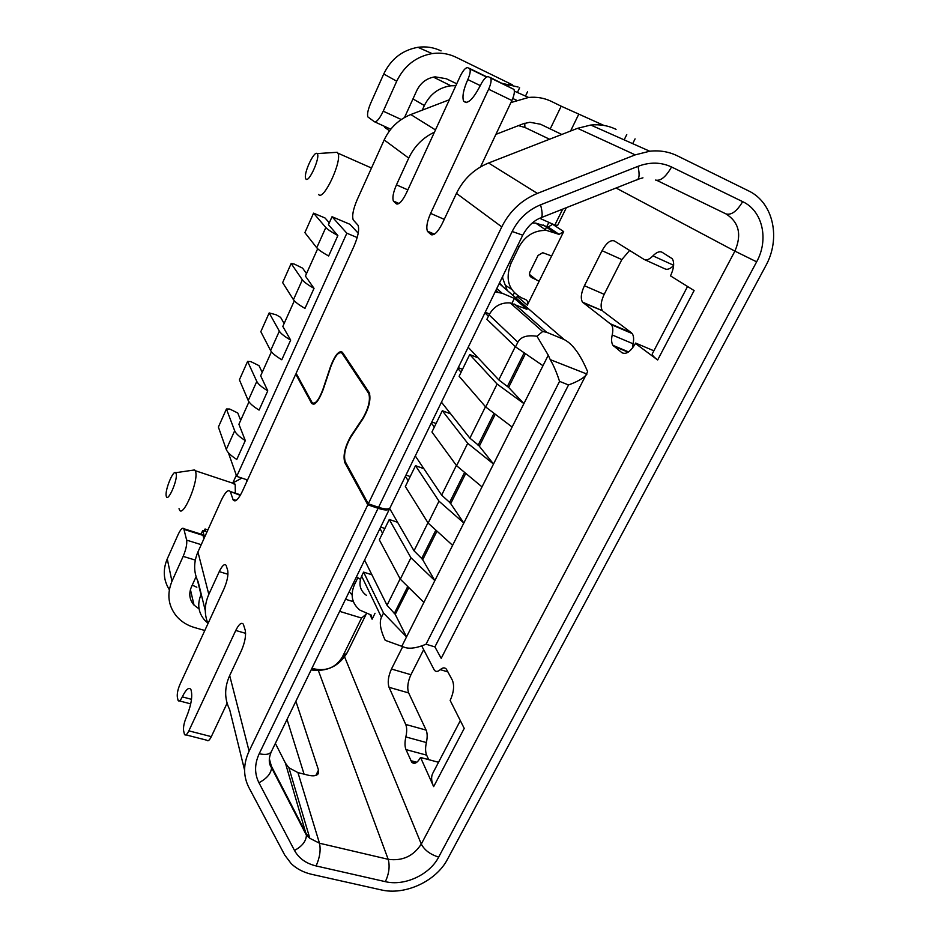 <?xml version="1.0" encoding="UTF-8"?>
<svg xmlns="http://www.w3.org/2000/svg" width="938" height="938" viewBox="0 0 938 938"><rect width="100%" height="100%" fill="white"/><g stroke="black" fill="none" stroke-linecap="round" stroke-linejoin="round"><path stroke-width="1.41" d="M502.827 276.1L502.604 277.929L507.212 290.452M503.225 287.016L499.52 282.889M566.364 207.685L557.664 225.355L554.839 225.073L539.702 218.261M554.839 225.073L562.683 209.139M197.496 580.446L201.002 594.68C197.039 604.33 198.34 612.913 204.894 620.417L207.732 622.984M449.384 99.733L422.264 110.145L424.375 105.525C430.073 94.081 438.914 87.504 450.885 85.792L455.856 85.698M358.222 233.199L349.933 224.288L332.04 216.725L346.849 233.21L236.716 476.363L247.526 479.986M236.317 475.226L232.859 482.836M246.811 481.557L246.237 479.553M241.512 477.97L239.917 479.142M361.54 618.036L366.16 614.191L347.189 652.707L342.405 656.917L361.54 618.036L339.638 611.353M518.444 125.622L524.905 127.462L549.562 139.223M342.405 656.917C336.085 667.199 326.975 671.245 315.086 669.04L311.991 668.161M204.167 530.943L205.047 529.009L207.896 529.911M166.249 496.108C167.539 503.518 178.056 479.705 176.145 473.655L175.629 472.717C173.038 469.961 164.76 490.48 166.225 495.991L166.249 496.108M179.029 508.701L179.404 509.733C182.91 518.573 198.962 480.713 195.561 471.486L194.647 469.938L192.337 470.278M495.112 291.941L502.147 293.242L514.341 298.39L526.98 309.329L510.249 302.939C500.974 302.294 493.916 306.28 489.061 314.875L517.858 342.194C520.766 336.789 527.133 334.819 536.97 336.273L548.273 355.197L523.908 403.621L508.619 387.417L498.793 379.902L478.11 357.859L469.727 354.517L497.105 384.041L485.72 406.998L512.125 427.025L523.908 403.621L497.105 384.041M357.19 237.549L346.849 233.21M332.04 216.725L328.452 224.71L337.868 235.555L328.64 255.992C322.344 252.498 318.381 249.754 316.739 247.761L325.814 227.512C327.514 229.4 331.536 232.085 337.868 235.555M317.665 248.758L305.413 276.065L314.031 288.365L304.979 308.391C298.8 304.827 294.954 301.93 293.453 299.703L302.353 279.841C303.912 281.986 307.805 284.824 314.031 288.365M294.321 300.805L282.819 326.424L290.663 340.119L281.799 359.758C275.725 356.123 271.997 353.075 270.613 350.601L279.348 331.149C280.767 333.518 284.542 336.508 290.663 340.119M271.422 351.809L260.658 375.81L267.764 390.853L259.076 410.094C253.096 406.4 249.485 403.211 248.23 400.526L256.789 381.438C258.091 384.041 261.749 387.183 267.764 390.853M248.98 401.827L238.92 424.257L245.299 440.59L236.786 459.456C230.912 455.704 227.406 452.374 226.281 449.478L234.676 430.753C235.848 433.579 239.389 436.862 245.299 440.59M228.356 452.714L236.716 476.363M542.973 365.714L515.537 346.872L486.892 319.319L489.061 314.875M389.551 130.816L384.568 127.31L384.908 126.536M318.627 194.494C323.376 201.588 342.558 160.621 337.879 153.152L337.223 152.296L334.737 152.46M235.332 493.165L235.192 484.665L232.272 483.023M415.511 465.682L438.996 501.185L428.138 523.099L405.345 486.505L415.511 465.682L423.847 468.66L441.646 495.135L450.779 503.436L465.764 473.362M450.463 503.284L463.829 523.017L438.996 501.185M306.491 273.65L302.599 268.139L294.298 264.082L291.155 263.519L282.643 282.631L293.453 299.703M364.601 560.08L387.042 605.268L395.261 614.343L408.827 587.575M317.138 153.644L317.079 153.586C314.253 150.526 304.053 171.994 305.471 177.915L305.94 179.052C308.919 183.297 320.843 156.294 317.138 153.644M329.297 222.845L325.04 217.991L313.562 213.149L304.885 232.636L316.739 247.761M313.562 213.149L325.814 227.512M395.191 614.308L406.529 636.902L401.804 646.305L405.122 647.548C410.269 649.037 417.234 647.924 426.04 644.218L434.904 646.903L441.212 658.347L587.645 371.706C580.411 354.529 572.567 343.8 564.113 339.521L499.204 283.546M205.047 529.009L205.715 531.436L202.714 530.486L204.566 537.286M548.847 222.376L546.772 226.597M546.467 227.207L545.283 229.634M514.305 292.773L513.004 295.447M484.923 312.882L488.417 316.212M468.179 347.271L478.11 357.859M311.123 669.943C327.01 672.007 339.04 666.261 347.189 652.707M485.251 312.213L489.519 313.984M514.341 298.39L511.55 304.088M400.315 579.18L379.327 539.854L389.27 519.476L410.938 557.77L400.315 579.18L423.882 602.419L434.845 580.622L422.522 559.423M485.72 406.998L459.116 376.279L469.727 354.517M389.68 508.56L414.033 550.817L427.939 522.794M405.38 476.305L408.171 480.725M389.27 519.476L397.595 522.29M456.595 465.729L431.937 431.996L442.314 410.715L467.71 443.299L456.595 465.729L482.015 486.881L452.608 545.33L428.138 523.099M384.873 528.481L380.664 527.074M414.033 550.817L422.792 559.564L436.967 531.131M423.882 602.419L406.529 636.902L383.513 613.065L381.438 617.263C379.128 622.363 380.394 630.055 385.213 640.326L401.804 646.305M262.206 372.363L258.982 365.621L250.845 361.622L247.597 361.411L239.401 379.82L248.23 400.526M379.972 528.504L382.552 533.253M226.281 449.478L218.39 427.06L226.421 408.991L229.716 409.038L237.771 413.001L240.679 420.33M226.421 408.991L234.676 430.753M345.536 599.253L353.38 601.68M366.16 614.191L366.312 613.335M436.076 423.507L431.843 421.924M442.314 410.715L450.686 413.869L469.891 438.175L485.485 406.729M495.252 414.233L479.412 446.007L469.891 438.175M479.048 445.855L493.517 464.029L467.71 443.299M452.608 545.33L434.845 580.622L410.938 557.77M462.504 369.326L458.26 367.661M284.132 323.481L280.579 317.337L276.159 314.781L269.171 312.929L260.823 331.689L270.613 350.601M410.211 476.551L405.978 475.05M517.858 342.194L515.537 346.872M366.594 595.489C359.981 590.659 358.328 584.198 361.634 576.12L363.592 572.121L383.513 613.065M247.597 361.411L256.789 381.438M363.592 572.121L371.894 574.771M508.619 387.417L525.432 353.673M360.438 579.356L356.463 576.8M512.125 427.025L482.015 486.881M514.516 304.1L546.62 332.263L564.113 339.521M201.06 534.156L202.714 530.486M457.838 368.528L461.086 372.234M441.458 402.191L450.686 413.869M431.328 422.991L434.341 427.06M269.171 312.929L279.348 331.149M415.288 455.938L423.847 468.66M291.155 263.519L302.353 279.841M546.62 332.263L542.633 331.524L536.97 336.273M548.273 355.197L550.231 359.629L586.942 374.063M586.696 374.461C583.424 378.26 577.362 381.754 568.522 384.955L434.904 646.903M550.231 359.629C553.608 365.339 556.715 372.585 559.552 381.367L426.04 644.218M203.933 538.693L202.749 534.683L201.365 534.25M389.762 508.173L389.528 508.865C388.133 510.495 384.322 510.307 378.084 508.302L367.813 504.808L344.774 462.54C342.862 455.493 344.926 446.64 350.964 436.006L362.924 418.031C368.575 408.1 370.533 399.951 368.798 393.597L341.971 353.145C338.782 351.234 335.077 355.701 330.856 366.547L323.118 389.739C318.592 401.288 314.769 405.837 311.662 403.399L295.751 374.121L296.771 374.508M434.435 132.164C422.897 137.652 414.338 146.305 408.734 158.1L396.469 184.868C393.245 192.349 392.213 197.742 393.385 201.025L396.246 203.757C398.849 204.918 402.226 201.365 406.353 193.122L460.288 76.072C463.173 70.268 465.67 67.454 467.781 67.665L469.903 68.931C470.677 71.054 469.973 74.606 467.804 79.566L480.291 85.604M433.919 234.453L427.423 231.147C426.028 227.359 427.095 221.438 430.612 213.395L488.628 89.227C490.891 84.092 491.606 80.387 490.773 78.112L488.417 76.682C486.119 76.435 483.445 79.343 480.385 85.405C473.022 99.51 467.429 104.763 463.618 101.175C462.024 96.778 463.419 89.579 467.804 79.566M207.99 623.594C204.144 614.155 204.414 604.424 208.822 594.387L219.258 571.617C222.224 565.544 224.522 563.457 226.128 565.356L227.688 570.339C228.485 574.935 227.277 581.068 224.053 588.724L179.92 684.494C177.845 689.418 176.977 693.604 177.329 697.075L178.126 700.545C179.099 701.765 180.495 700.534 182.3 696.864C185.97 689.395 188.831 686.933 190.883 689.453C192.865 695.726 191.317 705.059 186.275 717.453C184.106 722.553 183.215 726.962 183.602 730.69L184.481 734.501C185.525 735.826 186.99 734.606 188.855 730.854L235.755 630.465C238.967 624.063 241.5 621.988 243.364 624.251L245.228 630.219C246.202 635.565 244.924 642.366 241.406 650.632L229.681 675.548C224.334 687.519 224.334 698.869 229.669 709.585L244.584 770.121M185.959 734.876L206.829 740.223C207.943 741.559 209.432 740.363 211.32 736.635L188.855 730.854M490.082 77.42L513.954 89.415C514.856 91.701 514.176 95.395 511.902 100.495L480.526 166.905M205.281 610.65L198.199 581.9C193.556 572.344 193.474 562.366 197.93 551.978L221.356 500.13C225.237 492.098 228.18 489.214 230.209 491.477L240.269 495.37M196.089 576.682L191.352 587.118C188.597 593.824 189.499 599.816 194.037 605.116L199.055 608.891M167.257 558.896L171.947 581.314L183.156 556.375C186.005 549.504 187.178 544.087 186.65 540.124L183.778 528.704C182.523 527.285 180.624 529.267 178.079 534.637L167.257 558.896C162.684 569.87 163.388 580.153 169.344 589.756M171.947 581.314C166.671 594.282 168.23 605.96 176.637 616.36C181.327 621.695 187.319 625.435 194.612 627.569L204.801 630.5M287.028 719.434L304.076 774.155M295.88 701.261L318.51 770.063L318.357 773.533C316.81 775.843 313.456 776.406 308.321 775.234L297.932 772.595L288.916 767.788L285.457 763.192L275.373 743.4M396.715 81.219L383.736 73.985L370.803 102.957C367.966 109.64 366.993 114.295 367.872 116.922L374.379 121.717C376.607 122.315 379.562 118.798 383.243 111.2L396.715 81.219C404.266 65.73 416.073 56.526 432.137 53.595C440.567 52.422 448.54 53.654 456.056 57.265L512.242 84.725M367.813 504.808L249.098 751.115C243.2 764.001 243.118 776.125 248.863 787.463L284.742 855.069L291.214 863.652C296.713 868.905 303.584 872.469 311.815 874.357L381.063 889.869C405.017 895.684 436.24 881.192 447.532 859.185L765.643 266.052C781.131 238.451 773.475 202.479 748.372 190.777L677.248 155.778C668.794 151.675 659.625 150.15 649.741 151.217L590.776 125.047C599.816 124.133 608.246 125.563 616.067 129.35M227.102 703.23L211.32 736.635M192.243 585.136L196.839 587.235M460.277 720.736L432.934 772.982C430.976 776.535 431.21 781.084 433.649 786.63L420.552 757.47C417.281 763.04 414.338 764.599 411.723 762.172L405.978 749.591C404.724 746.414 404.688 742.193 405.849 736.94C407.01 731.675 406.963 727.513 405.72 724.453L389.047 687.308C387.441 682.301 388.25 676.204 391.463 669.029L402.719 646.669M421.725 645.919L434.388 670.236C435.959 671.971 437.917 671.772 440.297 669.65C442.689 667.504 444.706 667.317 446.336 669.099L452.386 680.261C454.52 685.737 453.781 692.467 450.158 700.44L464.228 728.392L433.649 786.63M584.421 285.727L602.055 250.704C606.405 242.883 610.521 239.636 614.367 240.949L643.972 259.369C646.399 260.658 649.389 259.486 652.954 255.863C656.53 252.216 659.578 251.021 662.122 252.275L672.3 258.747C674.563 262.699 673.953 268.409 670.506 275.878L694.108 290.569L657.655 359.981L635.436 343.46C630.571 351.762 626.045 354.822 621.859 352.653L613.018 345.383C611.459 343.109 611.189 339.626 612.209 334.96C613.206 330.328 612.948 326.916 611.435 324.712L582.475 302.118C580.434 298.436 581.079 292.973 584.421 285.727L604.189 294.333L621.847 259.592L602.055 250.704M532.245 223.056L535.704 223.092L548.167 226.996L552.658 224.288L551.767 223.69M516.299 298.284L517.19 296.467L527.32 305.143L563.679 231.592L552.658 224.288M357.788 577.855L354.423 584.761C350.12 595.044 351.949 603.509 359.922 610.134L371.202 615.047L372.105 619.209L375.036 613.264M604.189 294.333C600.848 301.52 600.25 306.961 602.384 310.666L583.143 302.798M610.661 323.915L631.368 332.744L603.064 311.357M631.368 332.744L632.165 333.541C633.736 335.757 634.029 339.169 633.056 343.777L632.493 348.068M673.601 265.618C670.084 268.995 667.129 270.05 664.725 268.76L644.805 259.744M629.609 250.434L621.847 259.592M405.72 724.453L426.122 730.104L408.651 692.924C406.963 687.917 407.725 681.856 410.938 674.715L423.659 649.682M426.122 730.104C427.423 733.153 427.505 737.303 426.38 742.544C425.242 747.774 425.336 751.971 426.638 755.149L405.978 749.591M428.701 759.651L426.638 755.149M657.655 359.981C653.516 356.78 651.746 354.705 652.344 353.755L687.554 286.489M653.892 350.812L635.624 343.074M408.734 158.1L384.181 139.95L357.249 199.536C353.18 209.092 351.844 215.892 353.239 219.949L358.046 225.272C359.489 229.482 358.128 236.505 353.943 246.342L296.115 373.301L312.049 402.519C314.98 404.817 318.557 400.549 322.801 389.727L330.528 366.559C335.018 354.986 338.981 350.226 342.382 352.254L369.267 392.659C371.108 399.447 369.021 408.136 362.994 418.723L351.023 436.709C345.36 446.687 343.425 454.977 345.219 461.59L368.306 503.8L501.771 226.879C509.674 211.132 521.54 199.97 537.38 193.404L635.225 154.864L649.741 151.217M368.306 503.8L378.565 507.294C384.803 509.311 388.625 509.498 390.009 507.88L522.783 235.098M635.225 154.864L577.55 128.318L590.776 125.047M561.78 134.462L550.231 128.905L561.194 106.193L603.92 125.434M495.897 134.369L523.24 123.769L529.911 122.257L540.511 124.238L550.231 128.905M404.524 117.496L416.718 90.669C420.658 82.685 426.79 78.077 435.115 76.846L446.218 78.71L456.736 83.775M501.771 226.879L456.454 193.38L442.419 223.244C437.812 232.202 433.966 235.93 430.882 234.465L432.019 234.946M383.736 73.985C390.982 59.012 402.367 50.124 417.902 47.31C426.051 46.197 433.778 47.392 441.059 50.887M510.929 102.559L528.598 97.458C536.724 96.673 544.345 97.998 551.45 101.433L561.194 106.193M422.264 110.145L410.785 114.542C398.744 119.419 389.88 127.885 384.181 139.95M500.869 83.036L518.139 87.035M427.998 231.897L430.882 234.465M295.751 374.121L242.461 491.125C238.369 499.462 235.286 502.428 233.21 500.024L230.502 492.145M349.194 591.714L352.078 594.95M527.32 305.143C528.305 302.611 527.707 300.735 525.538 299.515L521.751 297.921C508.631 290.639 504.996 279.207 510.858 263.625L518.913 247.081C525.198 235.719 534.355 230.162 546.408 230.396L559.095 234.359L563.679 231.592M539.162 281.201L531.764 277.601C529.583 276.37 528.985 274.459 529.97 271.879L538.049 255.464L542.739 252.709L551.614 255.992M511.62 289.314L505.57 285.457M438.538 762.289L420.552 757.47M577.55 128.318L488.581 163.001C474.194 168.91 463.489 179.041 456.454 193.38M284.284 791.156L283.511 790.875M412.966 98.924L424.375 105.525M524.905 127.462L524.741 123.241M315.086 669.04L311.416 669.333M394.218 613.651L407.749 586.508M498.793 379.902L515.29 346.638M507.341 386.585L524.178 352.805M559.552 381.367L568.522 384.955M387.042 605.268L400.139 578.84M421.549 558.802L435.842 530.111M361.634 576.12L381.438 617.263M502.147 293.242L496.777 288.529M478.087 445.316L494.033 413.306M449.49 502.709L464.603 472.389M441.646 495.135L456.384 465.436M378.565 507.294L512.171 231.487C518.491 218.941 527.965 210.042 540.569 204.812L638.028 166.331C649.882 161.875 661.056 162.086 671.549 166.987L742.662 201.647C762.735 210.886 769.031 239.647 756.638 261.831L438.679 857.074C430.331 854.53 424.539 850.191 421.291 844.071L344.621 656.952M742.662 201.647C736.963 211.249 731.417 215.341 726.012 213.923C739.015 222.224 741.97 234.629 734.9 251.126L421.291 844.071C413.424 856.171 402.379 861.248 388.18 859.302L318.392 670.6M397.102 204.132L396.246 203.757M469.305 68.322L486.845 76.881M314.007 404.243L311.651 403.387L313.996 404.255M208.822 594.387L197.93 551.978M195.303 560.103L183.156 556.375M318.51 770.063L315.836 775.421M385.377 881.661L316.094 865.938C319.811 857.613 320.937 850.051 319.483 843.227L388.18 859.302C390.02 866.079 389.094 873.536 385.377 881.661C404.548 886.387 429.663 874.744 438.679 857.074M269.312 758.76L271.352 766.088L306.151 833.507L309.833 838.302L319.483 843.227L297.932 772.595M269.335 758.525L271.574 767.765L306.433 835.254L285.457 763.192M343.32 353.661L341.971 353.145M245.615 633.326L235.755 630.465M390.783 129.221L374.731 121.881M219.258 571.617L227.957 574.279M201.224 544.673L186.65 540.124M203.03 535.387L184.036 529.407M756.638 261.831L734.9 251.126L616.055 188.01M372.105 619.209L369.865 614.425M673.625 265.266L652.954 255.863M623.805 353.462L621.859 352.653M628.132 352.196L613.769 346.169M612.209 334.96L633.056 343.777M626.76 134.591L624.145 139.856M316.094 865.938C306.069 863.535 298.87 858.364 294.485 850.438L258.935 782.738C254.386 773.651 254.479 763.978 259.216 753.706L378.084 508.302M726.012 213.923L656.975 180.448M401.288 119.525L383.243 111.2M509.428 83.353L507.95 86.484M396.469 184.868L407.842 189.886M570.574 131.039L578.64 114.448M516.721 100.331L512.769 98.502M435.478 129.925L410.785 114.542M519.64 87.773L517.401 92.487M393.831 201.611L398.65 203.71M444.249 219.351L430.612 213.395M488.628 89.227L511.902 100.495M345.97 462.962L344.774 462.54M354.423 584.761L353.52 582.826M529.501 274.435L535.551 279.231M530.24 276.393L531.764 277.601M509.451 262.499L510.858 263.625M517.483 245.991L518.913 247.081M543.219 225.003L554.053 232.343M546.948 226.679L557.84 234.043M440.297 669.65L447.965 671.925M416.8 762.254L410.797 760.659M405.849 736.94L426.38 742.544M408.651 692.924L389.047 687.308M410.938 674.715L391.463 669.029M537.38 193.404L488.581 163.001M249.098 751.115L229.681 675.548M182.3 696.864L191.516 699.326M232.905 499.333L236.165 500.4M369.689 393.726L368.646 393.339M271.539 751.268L271.293 751.76C269.417 754.469 265.384 755.113 259.216 753.706M671.549 166.987C665.898 176.919 660.563 181.28 655.556 180.073M288.916 767.788L309.833 838.302L306.433 835.254C306.105 841.269 302.13 846.334 294.485 850.438M389.528 508.865L271.293 751.76C268.526 758.42 268.62 763.755 271.574 767.765C271.047 773.592 266.826 778.575 258.935 782.738M638.028 166.331C639.927 175.242 639.27 179.826 636.058 180.096L541.519 217.51M512.171 231.487L522.736 235.192C527.344 226.785 533.124 221.087 540.089 218.085C542.668 218.073 542.832 213.653 540.569 204.812M371.495 168.019L337.879 153.152M317.079 153.586L337.223 152.296M433.403 77.104L450.885 85.792M497.972 292.105L495.921 290.288M510.249 302.939L542.633 331.524M469.903 68.931L486.552 77.045M463.618 101.175L466.549 102.559M190.426 589.615L194.037 605.116M202.749 534.683L183.778 528.704M628.566 351.902L613.018 345.383M611.435 324.712L632.165 333.541M602.384 310.666L582.475 302.118M635.073 138.871L632.693 143.643M432.137 53.595L417.902 47.31M527.531 91.783L525.491 96.086M490.773 78.112L513.954 89.415M393.385 201.025L399.013 203.487M434.411 234.16L427.423 231.147M528.598 97.458L514.364 91.138M535.704 223.092L546.408 230.396M548.167 226.996L559.095 234.359M415.288 763.122L411.723 762.172M190.731 703.887L179.428 700.897M315.074 403.633L314.242 403.328M230.209 491.477L240.538 494.889M233.21 500.024L235.497 500.775M369.76 393.96L368.798 393.597M637.969 179.264L642.952 177.821M233.034 482.824L241.875 478.087M234.828 483.867L195.256 470.7M175.629 472.717L194.647 469.938"/></g></svg>
